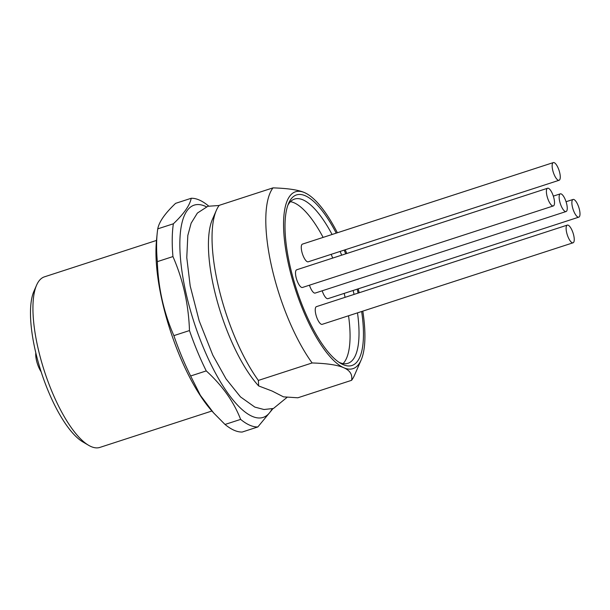 <?xml version="1.0" encoding="UTF-8"?>
<svg xmlns="http://www.w3.org/2000/svg" width="610" height="610" viewBox="0 0 610 610"><rect width="100%" height="100%" fill="white"/><g stroke="black" fill="none" stroke-linecap="round" stroke-linejoin="round"><path stroke-width="0.91" d="M41.152 371.818A13.283 4.323 -108 0 1 35.815 352.862M258.655 385.932L258.365 380.426A106.285 34.602 -108 0 1 216.359 210.351L212.433 219.348A98.462 32.055 72 0 0 217.244 301.248A98.462 32.055 72 0 0 258.655 385.932L272.121 391.048L283.475 396.851L297.832 397.789L351.589 380.32A106.285 34.602 72 0 0 354.463 375.31L361.135 360.022A92.994 30.279 -108 0 1 343.804 367.754A92.994 30.279 -108 0 1 288.568 264.519A92.994 30.279 -108 0 1 304.664 192.668A92.994 30.279 -108 0 1 307.165 193.957A92.994 30.279 -108 0 1 337.383 232.768M290.459 201.674A86.353 28.113 -108 0 1 323.117 237.397M331.161 254.339A86.353 28.113 -108 0 1 332.717 258.076M344.17 293.395A86.353 28.113 -108 0 1 345.108 297.329M287.859 205.28A86.353 28.113 -108 0 1 294.561 199.058A86.353 28.113 -108 0 1 332.076 234.492M340.121 251.434A86.353 28.113 -108 0 1 341.676 255.163M353.129 290.482A86.353 28.113 -108 0 1 354.067 294.416M211.922 411.003L99.88 447.412A89.678 29.196 -108 0 1 88.625 445.308A89.678 29.196 -108 0 1 37.767 346.998A89.678 29.196 -108 0 1 36.585 285.167A89.678 29.196 -108 0 1 44.446 276.841L156.488 240.431M336.232 233.142A89.678 29.196 72 0 0 288.652 203.244A89.678 29.196 72 0 0 289.841 265.083A89.678 29.196 72 0 0 340.693 363.385A89.678 29.196 72 0 0 361.654 311.512M357.498 312.854A86.353 28.113 -108 0 1 347.936 363.308A86.353 28.113 -108 0 1 338.863 362.218M345.237 249.772A92.994 30.279 -108 0 1 346.762 253.508M358.222 288.827A92.994 30.279 -108 0 1 359.183 292.754M307.036 193.873L304.664 192.668C298.618 189.946 288.057 188.345 272.983 187.872A106.285 34.602 72 0 0 271.526 266.166A106.285 34.602 72 0 0 312.122 362.958C327.189 363.43 337.749 365.032 343.804 367.754C350.01 370.423 352.611 374.609 351.589 380.32M36.585 285.167L33.916 291.283A84.363 27.465 72 0 0 35.029 349.454A84.363 27.465 72 0 0 82.868 441.93L88.625 445.308M206.409 206.798A111.6 36.333 72 0 0 205.181 206.218A111.6 36.333 72 0 0 185.859 292.442A111.6 36.333 72 0 0 252.143 416.325A111.6 36.333 72 0 0 272.075 408.868M240.637 419.39A119.568 38.926 72 0 0 249.681 425.17A119.568 38.926 72 0 0 257.839 426.954L242.223 432.032A119.568 38.926 72 0 1 234.065 430.248A119.568 38.926 72 0 1 225.021 424.461L240.637 419.39C233.79 401.731 222.337 385.573 206.256 370.91L190.64 375.989L200.377 395.333L213.553 412.84L225.021 424.461M272.967 408.624L257.839 426.954M191.212 198.273L175.596 203.351C165.028 213.355 159.08 221.857 157.754 228.857L173.37 223.786C183.938 213.782 189.878 205.28 191.212 198.273A119.568 38.926 72 0 1 199.363 200.057A119.568 38.926 72 0 1 208.414 205.844L208.635 206.043M213.553 412.84L211.845 410.926A111.6 36.333 -108 0 1 156.48 240.538L157.166 233.592A119.568 38.926 72 0 0 157.327 261.644C158.219 287.806 163.732 312.472 173.865 335.63A119.568 38.926 72 0 0 190.64 375.989M157.754 228.857A119.568 38.926 72 0 0 157.166 233.592M567.308 225.113L316.43 306.647A9.302 3.027 72 0 0 315.736 313.921A9.302 3.027 72 0 0 322.179 324.337L573.057 242.803A9.302 3.027 -108 0 1 566.614 232.395A9.302 3.027 -108 0 1 567.308 225.113A9.302 3.027 -108 0 1 573.751 235.529A9.302 3.027 -108 0 1 573.057 242.803M572.363 206.729A9.302 3.027 -108 0 1 573.057 199.455A9.302 3.027 -108 0 1 579.5 209.87A9.302 3.027 -108 0 1 578.806 217.145A9.302 3.027 -108 0 1 572.363 206.729M553.331 162.588L302.453 244.114A9.302 3.027 72 0 0 301.759 251.389A9.302 3.027 72 0 0 308.202 261.804L559.08 180.278A9.302 3.027 -108 0 1 552.637 169.862A9.302 3.027 -108 0 1 553.331 162.588A9.302 3.027 -108 0 1 559.774 172.996A9.302 3.027 -108 0 1 559.08 180.278M547.582 188.246L296.704 269.78A9.302 3.027 72 0 0 296.01 277.054A9.302 3.027 72 0 0 302.453 287.47L553.331 205.936A9.302 3.027 -108 0 1 546.888 195.52A9.302 3.027 -108 0 1 547.582 188.246A9.302 3.027 -108 0 1 554.025 198.662A9.302 3.027 -108 0 1 553.331 205.936M559.629 201.125A9.302 3.027 -108 0 1 560.323 193.85A9.302 3.027 -108 0 1 566.759 204.266A9.302 3.027 -108 0 1 566.065 211.54A9.302 3.027 -108 0 1 559.629 201.125M309.445 285.19A9.302 3.027 72 0 0 315.195 293.067L566.065 211.54M322.187 290.795A9.302 3.027 72 0 0 327.928 298.671L578.806 217.145M173.865 335.63L189.481 330.559C188.581 304.398 183.069 279.731 172.943 256.574L157.327 261.644M189.481 330.559A119.568 38.926 72 0 0 206.256 370.91M173.37 223.786A119.568 38.926 72 0 0 172.943 256.574M258.365 380.426L312.122 362.958M272.983 187.872L219.226 205.341A106.285 34.602 -108 0 0 216.359 210.351M362.805 311.13A92.994 30.279 -108 0 1 361.135 360.022M358.116 293.097A89.678 29.196 72 0 0 357.17 289.171M345.71 253.851A89.678 29.196 72 0 0 344.177 250.115M348.539 315.767A86.353 28.113 -108 0 1 343.079 363.606M287.241 397.201L273.448 408.471L263.97 409.516L254.827 407.091L240.477 396.889L226.035 378.871L212.798 355.15L199.18 320.852L190.198 285.983L186.774 257.603L187.811 235.506L191.143 223.176L197.381 213.073L207.873 206.271L219.112 205.494M566.065 201.727L573.057 199.455M553.323 196.123L560.323 193.85"/></g></svg>
